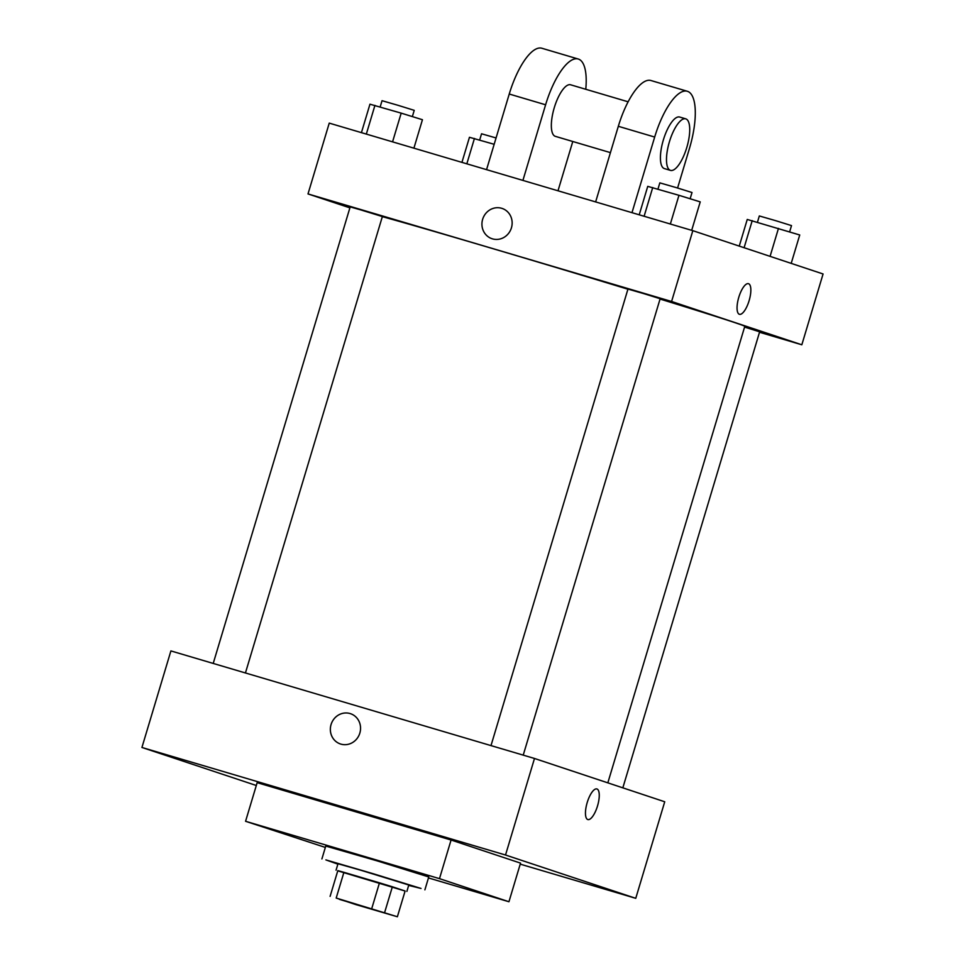 <?xml version="1.0" encoding="UTF-8"?>
<svg xmlns="http://www.w3.org/2000/svg" width="965" height="965" viewBox="0 0 965 965"><rect width="100%" height="100%" fill="white"/><g stroke="black" fill="none" stroke-linecap="round" stroke-linejoin="round"><path stroke-width="1.45" d="M339.499 899.392L389.486 914.289L339.499 899.392M355.723 904.555L397.375 916.75L336.194 898.053L355.723 904.555M371.754 908.572L379.474 882.83L343.914 872.312L336.194 898.053M343.914 872.312L337.822 870.635L330.102 896.376M379.474 882.83L392.369 886.775L384.637 912.516M397.375 916.75L405.107 891.009L392.369 886.775M405.095 891.033L337.762 870.84M336.061 870.201L337.991 863.759L361.453 870.418L408.798 885.001L406.868 891.443M337.871 864.158L325.881 859.899L373.564 873.832L421.03 888.451L408.678 885.4M321.9 858.934L325.76 846.064L377.424 860.961L428.75 876.956L424.89 889.839M325.35 847.427L245.568 821.287L439.485 878.645L508.941 901.744L428.46 877.933M245.568 821.287L257.16 782.663L451.077 840.02L520.533 863.12L508.941 901.744M520.219 864.145L635.754 898.319L505.527 855.014L141.927 747.465L256.304 785.498M350.488 713.678A15.959 15.006 -71.6 0 0 350.042 713.545A15.959 15.006 108.4 0 1 350.488 713.678A15.959 15.006 108.4 0 1 359.692 733.557A15.959 15.006 108.4 0 1 340.416 743.967A15.959 15.006 108.4 0 1 331.128 724.329A15.959 15.006 108.4 0 1 350.042 713.545A15.959 15.006 -71.6 0 0 331.14 724.329A15.959 15.006 -71.6 0 0 340.416 743.967M635.754 898.319L664.728 801.77L534.489 758.466L170.902 650.917L141.927 747.465M534.489 758.466L505.527 855.014M587.842 819.562A15.959 5.428 106.5 0 0 597.516 805.968A15.959 5.428 -73.5 0 1 587.842 819.562A15.959 5.428 -73.5 0 1 587.154 802.711A15.959 5.428 -73.5 0 1 596.889 788.948A15.959 5.428 -73.5 0 1 597.516 805.968A15.959 5.428 106.5 0 0 596.889 788.948M451.077 840.02L439.485 878.645M382.333 216.655A198.247 2.123 16.7 0 1 490.883 248.065A198.247 2.123 16.7 0 1 627.925 289.211M660.048 299.053A198.247 2.123 16.7 0 1 744.799 326.327L607.829 782.856M490.992 745.607L627.962 289.066L644.113 293.722L660.144 298.728L523.223 755.137M213.217 663.438L350.174 206.896L360.85 209.924L382.369 216.558L245.436 672.967M744.57 327.099L759.648 331.803L622.835 787.838M692.834 230.671L823.073 273.976L801.831 344.782L759.515 332.262L801.831 344.782L671.592 301.478L308.004 193.929L349.897 207.861L308.004 193.929L329.246 123.122L692.834 230.671L671.592 301.478L308.004 193.929M494.164 144.292L469.46 137.283L461.933 162.373M474.442 138.453L466.831 163.821M479.677 140.009L481.547 133.785L496.07 137.959M791.203 263.385L799.732 234.978L747.248 219.453L739.25 246.111M778.466 228.391L770.082 256.364M752.23 220.623L744.099 247.728M757.465 222.179L759.322 215.955L775.474 220.611L791.505 225.605L789.635 231.853M413.913 148.164L422.441 119.72L401.187 113.134L369.957 104.196L361.429 132.639M401.187 113.134L392.562 141.855M374.939 105.378L366.326 134.099M380.174 106.922L382.044 100.698L398.183 105.354L414.226 110.348L412.357 116.596M691.688 230.333L700.228 201.89L678.962 195.304L647.744 186.366L639.216 214.809M678.962 195.304L670.349 224.025M652.726 187.548L644.113 216.269M657.961 189.092L659.831 182.868L675.97 187.524L692.014 192.518L690.132 198.766M739.419 314.3A15.959 5.428 106.5 0 0 749.105 300.706A15.959 5.428 -73.5 0 1 739.419 314.3A15.959 5.428 -73.5 0 1 738.744 297.449A15.959 5.428 -73.5 0 1 748.478 283.686A15.959 5.428 -73.5 0 1 749.105 300.706A15.959 5.428 106.5 0 0 748.478 283.686M801.831 344.782L671.592 301.478M502.077 208.428A15.959 15.006 -71.6 0 0 501.619 208.283A15.959 15.006 108.4 0 1 502.077 208.416A15.959 15.006 108.4 0 1 511.281 228.307A15.959 15.006 108.4 0 1 492.005 238.717A15.959 15.006 108.4 0 1 482.717 219.067A15.959 15.006 108.4 0 1 501.619 208.283A15.959 15.006 -71.6 0 0 482.717 219.067A15.959 15.006 -71.6 0 0 492.005 238.717M570.689 84.811A26.875 9.143 106.5 0 0 570.592 84.787A26.875 9.143 106.5 0 0 554.2 107.959A26.875 9.143 106.5 0 0 555.345 136.342L610.423 152.627M522.909 180.419L545.599 104.787A53.763 18.287 -73.5 0 1 578.216 59.01A53.763 18.287 -73.5 0 1 585.779 89.275M557.999 190.793L572.788 141.493M677.587 188.006L689.408 148.598A53.763 18.287 106.5 0 0 687.297 91.265L650.941 80.517A53.763 18.287 106.5 0 0 618.324 126.294L595.634 201.926M578.216 59.01L541.86 48.25A53.763 18.287 106.5 0 0 509.243 94.027L486.553 169.659M685.729 118.84L679.674 117.042A26.875 9.143 106.5 0 0 663.317 140.082A26.875 9.143 106.5 0 0 664.318 168.573A26.875 9.143 106.5 0 0 664.427 168.598L670.482 170.395A26.875 9.143 -73.5 0 1 670.385 170.359A26.875 9.143 -73.5 0 1 669.384 141.879A26.875 9.143 -73.5 0 1 685.729 118.84A26.875 9.143 -73.5 0 1 686.875 147.211A26.875 9.143 -73.5 0 1 670.482 170.395M687.297 91.265A53.763 18.287 106.5 0 0 654.68 137.054L631.991 212.674M545.599 104.787L509.243 94.027M654.68 137.054L618.324 126.294M570.592 84.787L628.119 101.795"/></g></svg>
